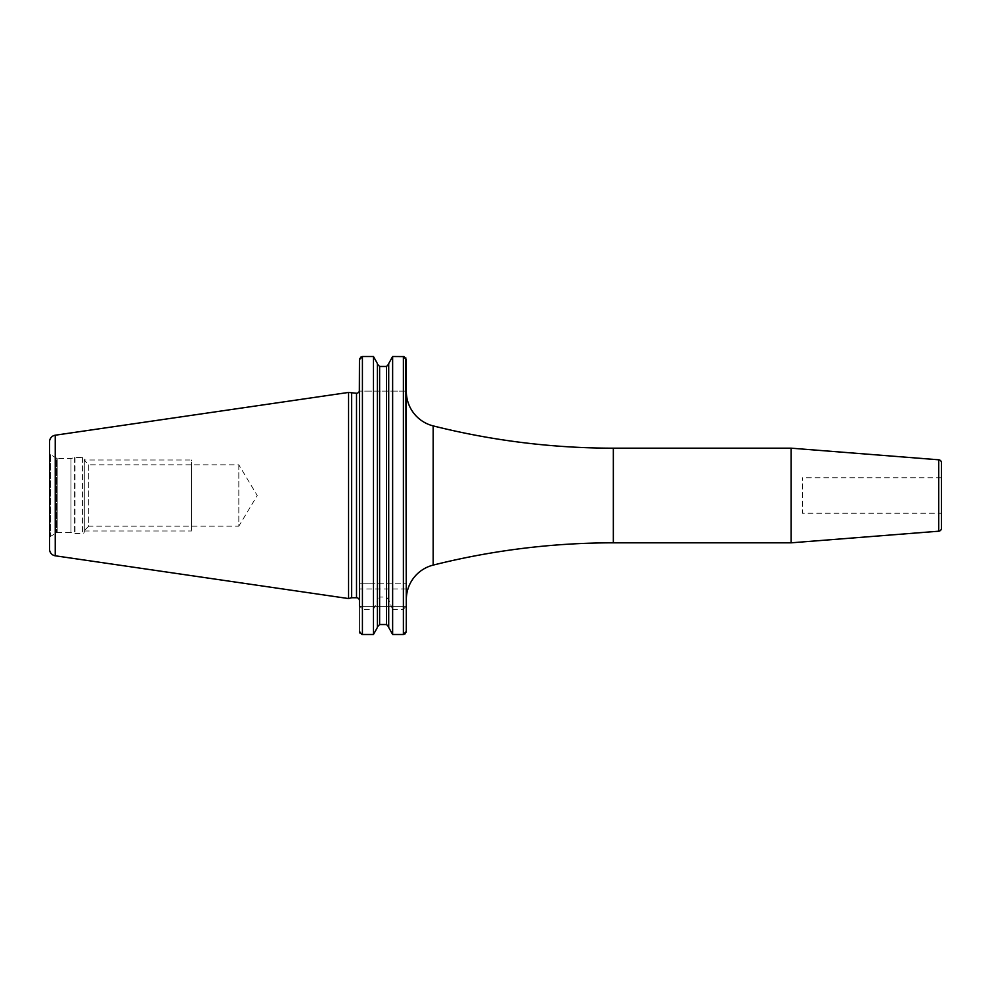 <?xml version="1.0" encoding="UTF-8"?>
<svg xmlns="http://www.w3.org/2000/svg" width="991" height="991" viewBox="0 0 991 991"><rect width="100%" height="100%" fill="white"/><g stroke="black" fill="none" stroke-linecap="round" stroke-linejoin="round"><path stroke-width="0.74" stroke-dasharray="4.96 3.72" d="M49.55 452.738L49.55 538.262L49.55 452.738A2.366 2.366 0 0 0 50.727 454.782L50.727 536.218A2.366 2.366 0 0 0 49.55 538.262M348.559 392.436L348.559 598.564M351.632 393.254L351.632 597.746M359.349 391.111L359.473 600.707M406.335 391.111L359.473 391.111L406.335 391.111L406.335 359.584L406.335 583.773L359.473 583.773L359.473 605.662L362.421 609.428L373.471 609.428L377.398 600.695L377.398 627.427L377.521 364.911M403.387 609.428L403.387 634.488L392.634 634.488L392.634 609.428L403.387 609.428L406.335 605.662L406.335 583.773L392.634 583.773L392.634 356.512L403.387 356.512L403.387 583.773M406.335 606.393L406.335 631.416L406.335 606.393L359.473 606.393L359.473 631.416L359.473 606.393L406.335 606.393M406.335 599.518L406.335 391.482L406.335 599.518M388.695 364.366L388.707 583.773L392.634 583.773M388.819 363.375L388.707 583.773L373.471 583.773L373.471 356.512L362.421 356.512L362.421 583.773L373.471 583.773M362.421 583.773L359.473 583.773L359.473 391.111M392.634 609.428L388.707 599.976L386.49 597.053L379.615 597.053L377.398 600.695M359.547 358.903L359.807 358.147M361.74 634.401L360.997 634.104M379.404 366.459L387.258 366.323M404.068 356.599L404.799 356.884M377.398 627.427L377.398 599.976M388.707 600.695L388.645 626.3M388.707 364.155L388.707 627.427M388.707 599.976L388.707 626.845M386.701 624.541L378.847 624.677M362.421 609.428L362.421 634.488L373.471 634.488L373.471 609.428M406.26 632.097L405.988 632.865M791.152 448.18L791.152 542.82M941.45 462.747L941.45 528.253M941.45 513.239L941.45 477.761L941.45 513.239L802.462 513.239L802.462 477.761L802.462 513.239M941.45 477.761L802.462 477.761M56.66 458.201L50.727 454.782L50.727 536.218L56.66 532.799A2.366 2.366 0 0 1 57.837 532.477L70.993 532.477L70.993 458.523L57.837 458.523A2.366 2.366 0 0 1 56.66 458.201L56.66 532.799L56.66 458.201M70.993 458.523L70.993 532.477L74.573 533.443A1.771 1.771 0 0 0 75.031 533.505L82.526 533.505A1.771 1.771 0 0 0 84.297 531.721L84.297 459.279A1.771 1.771 0 0 0 82.526 457.495L75.031 457.495A1.771 1.771 0 0 0 74.573 457.557L70.993 458.523M84.297 459.279L84.297 531.721M84.297 460.381L84.297 530.619L84.297 460.381L88.732 464.816L88.732 526.184L84.297 530.619M88.732 464.816L88.732 526.184L238.819 526.184L238.819 464.816L88.732 464.816M238.819 464.816L238.819 526.184L257.251 495.5L238.819 464.816M84.297 460.01L84.297 530.99L84.297 460.01L191.498 460.01L191.498 530.99L191.498 460.01M84.297 530.99L191.498 530.99M191.498 464.816L191.498 526.184L191.498 464.816M55.248 435.21L55.248 555.79M356.512 393.254L356.512 597.746M406.335 588.951L359.473 588.951M386.49 366.472L386.49 583.773M386.49 597.053L386.49 624.528M379.615 366.472L379.615 583.773M379.615 597.053L379.615 624.528M433.178 565.105L433.178 425.895M613.342 542.82L613.342 448.18M938.725 459.799L938.725 531.201M57.837 458.523L57.837 532.477L57.837 458.523M74.573 457.557L74.573 533.443L74.573 457.557M75.031 457.495L75.031 533.505L75.031 457.495M82.526 457.495L82.526 533.505L82.526 457.495"/><path stroke-width="1.49" d="M49.55 441.788L49.55 549.212L49.55 441.788A6.652 6.652 0 0 1 55.248 435.21L55.248 555.79A6.652 6.652 0 0 1 49.55 549.212M360.476 357.28L362.421 356.512L359.473 359.584L359.349 391.111A2.961 2.961 0 0 1 356.512 393.254L348.559 392.436L348.559 598.564L55.248 555.79M348.559 392.436L55.248 435.21M351.632 393.254L351.632 597.746L348.559 598.564M359.473 391.111L359.473 600.707A2.961 2.961 0 0 0 356.512 597.746L351.632 597.746M406.335 605.662L406.26 632.097M405.815 357.825L406.335 631.416L403.387 634.488L392.634 634.488L388.707 627.427L392.634 634.488L392.634 356.512L404.068 356.599M405.344 633.72L403.387 634.488L403.387 356.512L406.335 359.584L406.335 391.111M359.547 358.903L359.473 605.662M359.981 633.15L359.473 631.416L361.74 634.401M377.398 364.155L379.615 366.472L386.49 366.472L388.707 364.155L386.49 366.472L386.49 624.528L388.707 626.845L386.49 624.528L379.615 624.528L377.398 626.845L379.615 624.528L379.615 366.472L377.398 364.155M388.707 363.573L392.634 356.512L388.707 363.573L388.707 627.427M377.398 363.573L373.471 356.512L377.398 363.573L377.398 627.427L373.471 634.488L377.398 627.427M362.421 356.512L373.471 356.512L373.471 634.488L362.421 634.488L362.421 356.512M406.335 599.518A35.49 35.49 0 0 1 433.178 565.105A739.311 739.311 0 0 1 613.342 542.82L791.152 542.82L791.152 448.18L613.342 448.18A739.311 739.311 0 0 1 433.178 425.895L433.178 565.105M406.335 391.482A35.49 35.49 0 0 0 433.178 425.895M791.152 542.82L938.725 531.201L938.725 459.799L791.152 448.18M938.725 531.201A2.961 2.961 180 0 0 941.45 528.253L941.45 462.747A2.961 2.961 0 0 0 938.725 459.799M356.512 393.254L356.512 597.746M613.342 448.18L613.342 542.82"/></g></svg>
